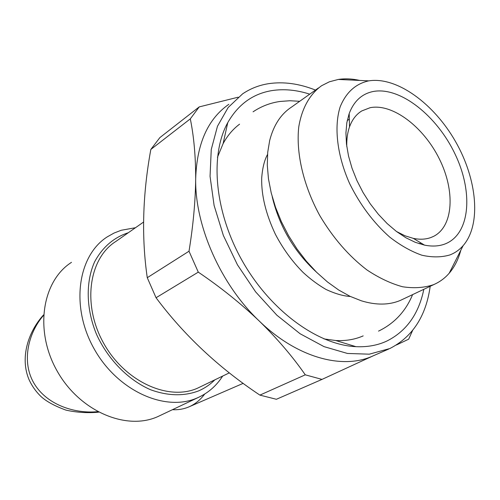<?xml version="1.0" encoding="UTF-8"?>
<svg xmlns="http://www.w3.org/2000/svg" width="500" height="500" viewBox="0 0 500 500"><rect width="100%" height="100%" fill="white"/><g stroke="black" fill="none" stroke-linecap="round" stroke-linejoin="round"><path stroke-width="0.75" d="M143.537 222.081L115.9 241.419C88.95 258.225 82.019 304.469 103.45 342.875C124.575 381.45 168.05 401.2 197.256 388.312L229.331 372.869M315.481 90.075C299.137 83.588 283.456 81.456 268.425 83.7C259.031 85.2 250.438 88.575 242.644 93.831L228.169 107.487L217.469 126.256L211.256 149.512L210.05 176.325L214.106 205.475L223.369 235.494L237.45 264.819L255.625 291.869L276.9 315.231L300.113 333.75L324.031 346.631L347.456 353.456L369.3 354.175L389.837 348.537C412.594 336.869 426.05 316.125 430.194 286.306M396.5 231.506L405.006 235.787L413.294 238.369C419.769 239.7 425.606 239.431 430.819 237.556L433.544 236.388C453.562 226.356 455.325 190.8 439.338 158.9C423.594 126.906 392.587 103.181 370.125 107.7L361.775 110.938C356.238 114.319 352.15 119.637 349.519 126.888C347.506 132.581 346.594 139.106 346.769 146.475M373.406 91.463C362.031 93.675 353.963 101.037 349.194 113.544L346.844 122.656L345.925 132.938L346.481 144.15L348.525 156.012L352.025 168.231L356.894 180.487L363.025 192.456L370.244 203.819L378.369 214.281L387.175 223.575L396.431 231.462L405.894 237.763L415.319 242.338L424.469 245.113C432.038 246.637 438.837 246.281 444.869 244.025C470.125 234.462 473.55 192.656 455.2 154.381C437.181 116 400.319 86.531 373.406 91.463M318.456 87.963L291.681 106.988C280.95 113.956 273.612 125.138 269.675 140.531L267.706 152.344L267.288 165.188L268.463 178.819L271.231 192.975L275.556 207.356L281.369 221.675L288.538 235.613L296.931 248.881L306.356 261.194L316.613 272.294L327.475 281.969L338.713 290.031L350.087 296.344L361.375 300.812C376 305.275 388.95 305.163 400.231 300.475L435.075 283.988C440.5 281.419 445.206 277.838 449.188 273.238C454.531 266.994 458.406 259.331 460.8 250.256M359.719 80.431C352.238 78.737 345.1 78.406 338.312 79.444L329.375 81.8L321.637 85.7C309.869 94.075 301.819 108.256 298.756 126.988C295.881 152.894 303.394 185.475 319.662 215.387C332.944 237.806 348.719 256.006 367 269.981C379.056 277.981 390.906 283.569 402.55 286.75C413.819 288.481 424.094 287.812 433.375 284.738L435.075 283.988M449.969 254.913C455.081 252.9 459.469 249.812 463.131 245.65C481.519 224.513 477.225 179.338 455.481 141.481C433.862 103.55 396.806 76.444 368.85 80.856L368.462 80.919C355.431 83.912 346 92.562 340.163 106.856C333.812 126.881 337.1 155.456 349.606 183.538C360.112 204.838 373.494 222.7 389.75 237.125C400.544 245.469 411.256 251.494 421.881 255.219C432.181 257.519 441.544 257.419 449.969 254.913M309.731 94.162C296.462 89.887 283.756 88.719 271.613 90.65C252.756 93.831 238.144 104.488 227.763 122.625C209.544 155.431 214.594 212.581 242.819 261.844C270.981 311.137 318 345.006 355.944 346.669C367.206 347.194 377.381 345.375 386.488 341.225C406.25 331.469 418.7 314.169 423.831 289.325M239.581 124.175C232.969 129.106 227.481 135.588 223.119 143.6L217.45 157.294M323.944 338.913L335.788 340.531C345.825 341.037 354.956 339.494 363.175 335.894M172.525 409.681C178.25 410.012 183.675 409.094 188.806 406.938L189.931 406.431C195.588 403.781 200.512 399.644 204.719 394.031M128.338 232.719C113.737 237.494 102.494 247.206 94.606 261.85C85.55 282.087 86.062 309.125 96.581 334.481C108.019 359.538 128.319 380.112 150.706 389.794C167.925 395.981 183.831 396.375 198.419 390.969C204.594 388.325 210.044 384.644 214.769 379.919M135.481 227.719L121.206 230.269L114.044 233.056L107.331 236.825C77.819 255.475 70.25 306.45 94.025 348.644C117.463 391.025 165.419 412.275 197.375 397.869L199.037 397.119C208.825 392.431 216.694 385.425 222.638 376.112M71.494 262.344C42.244 280.931 34.175 330.25 56.881 370.575C79.256 411.081 125.988 430.962 157.7 416.662L199.037 397.119M43.487 315.45C28.475 332.575 20.838 361.987 34.475 384.081C48.131 406.125 76.675 413.806 97.587 411.662M349.244 115.5L348.675 115.069M272.219 196.737C279.288 226.337 293.994 251.431 316.331 272.013M150.831 149.456C142.587 194.6 141.4 237.35 147.269 277.706L189.013 251.219C193.181 225.538 195.413 201.406 195.688 178.819C195.681 156.406 193.888 136.419 190.306 118.863L150.831 149.456L159.856 137.613L199.225 106.9L238.162 97.194M412.569 330.525L408.675 339.188L396.362 345.012M373.369 355.75L322.006 379.4L276.388 399.281L259.894 395.112L305.275 374.825C292.613 356.569 277.275 338.644 259.269 321.044C240.888 303.538 220.556 287.231 198.281 272.137L156.05 297.744C183.994 335.188 218.612 367.65 259.894 395.112M228.856 104.3C207.838 118.925 196.781 143.763 195.688 178.819C194.819 225.831 220.775 284.594 259.269 321.044C297.019 357.731 342.594 369.919 372.844 355.981L388.669 349.069M189.013 251.219L198.281 272.137M199.225 106.9L190.306 118.863M147.269 277.706L156.05 297.744M305.275 374.825L322.006 379.4M299.7 101.294L289.95 100.738L280.212 101.444C270.462 102.788 261.419 106.244 253.069 111.819M350.387 296.481C343.331 296.075 335.2 293.725 325.988 289.438C318.038 284.812 310.431 279.163 303.169 272.488C292.244 261.506 282.975 248.756 275.363 234.231C265.837 213.962 261.281 195.256 261.694 178.113C262.45 168.038 264.394 160.169 267.519 154.5M378.537 331.119C394.312 323.494 405.656 311.344 412.581 294.669M347.238 120.562L349.331 119.175M360.106 112.037L361.775 110.938M413.294 238.369L424.469 245.113M349.519 126.888L349.194 113.544M368.85 80.856L338.312 79.444M463.131 245.65L449.188 273.238M335.788 340.531L355.944 346.669M223.119 143.6L227.763 122.625M243.169 383.356L188.806 406.938M43.513 314.944C28.038 332 19.781 358.031 29.1 379.769C32.081 386.219 36.144 391.894 41.288 396.788C46.731 401.662 54.988 406.119 66.05 410.15C76.775 412.5 87.625 413.181 98.588 412.194M419.275 243.75L420.856 242.931"/></g></svg>
